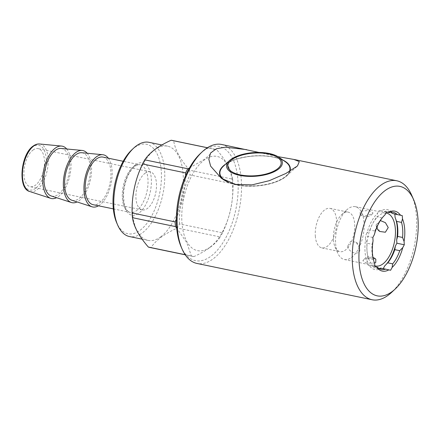 <?xml version="1.0" encoding="UTF-8"?>
<svg xmlns="http://www.w3.org/2000/svg" width="440" height="440" viewBox="0 0 440 440"><rect width="100%" height="100%" fill="white"/><g stroke="black" fill="none" stroke-linecap="round" stroke-linejoin="round"><path stroke-width="0.33" stroke-dasharray="2.2 1.65" d="M411.714 195.283A60.753 30.399 -78.3 0 1 416.438 216.491A60.753 30.399 -78.3 0 1 391.584 292.386M221.656 144.474A60.753 30.399 -78.3 0 1 241.313 180.186A60.753 30.399 -78.3 0 1 196.988 263.45M374.644 263.362L373.142 259.331A29.161 14.592 -78.3 0 1 371.976 252.28A29.161 14.592 -78.3 0 1 372.091 244.277L373.065 240.757M374.528 263.082L366.19 263.06L362.863 260.7L363.611 259.963L369.963 257.78L375.837 259.237M379.742 231.468L376.101 224.851L380.353 220.556M385.946 213.065A26.977 13.497 101.7 0 0 366.949 250.14A26.977 13.497 101.7 0 0 374.809 265.76M347.705 246.153C348.623 253.523 360.943 256.058 359.821 248.666L356.191 242.231L350.537 241.472L347.705 246.153M356.191 242.231A8.503 8.503 0 0 1 359.832 248.853L359.821 248.666M335.632 243.65A26.977 13.497 101.7 0 0 337.728 253.066A26.977 13.497 101.7 0 0 344.361 259.507A26.977 13.497 101.7 0 0 364.04 222.536A26.977 13.497 101.7 0 0 355.311 206.679A26.977 13.497 101.7 0 0 346.665 209.952A26.977 13.497 101.7 0 0 335.632 243.65M333.443 239.789A20.169 10.093 101.7 0 0 335.016 246.829A20.169 10.093 101.7 0 0 339.972 251.647A20.169 10.093 101.7 0 0 354.69 224.004A20.169 10.093 101.7 0 0 348.161 212.146A20.169 10.093 101.7 0 0 341.699 214.594A20.169 10.093 101.7 0 0 333.443 239.789M372.317 213.741L373.065 213.004L368.896 210.485L360.206 211.228L360.091 214.462L365.976 215.919L372.317 213.741M315.315 236.032A20.169 10.093 101.7 0 0 321.844 247.891A20.169 10.093 101.7 0 0 336.556 220.242A20.169 10.093 101.7 0 0 330.033 208.389A20.169 10.093 101.7 0 0 315.315 236.032M223.498 166.106A35.118 14.9 176 0 1 273.422 157.163A35.118 14.9 176 0 1 285.389 161.777M289.454 171.49A35.118 14.9 176 0 1 236.44 184.652A35.118 14.9 176 0 1 227.507 181.775M225.737 164.043A35.481 15.054 176 0 1 273.614 157.02A35.481 15.054 176 0 1 282.887 160.045M289.922 171.221A35.481 15.054 176 0 1 236.247 184.795A35.481 15.054 176 0 1 223.702 179.806M223.102 179.448A35.481 15.054 -4 0 0 224.164 180.24A35.481 15.054 -4 0 0 236.258 184.905A35.481 15.054 -4 0 0 286.699 175.868A35.481 15.054 -4 0 0 289.977 171.188M290.329 168.487A35.481 15.054 -4 0 0 273.62 157.13A35.481 15.054 -4 0 0 237.325 158.939A35.481 15.054 -4 0 0 219.538 173.437M258.973 152.444L277.904 156.64M200.415 153.505A58.322 29.183 -78.3 0 1 237.974 180.708A58.322 29.183 -78.3 0 1 217.597 249.926A58.322 29.183 -78.3 0 1 181.088 246.719M32.973 150.095A19.443 9.73 -78.3 0 1 38.148 148.621A19.443 9.73 -78.3 0 1 44.413 164.742A19.443 9.73 -78.3 0 1 35.425 185.218A19.443 9.73 -78.3 0 1 30.25 186.692A19.443 9.73 -78.3 0 1 23.986 170.566A19.443 9.73 -78.3 0 1 32.973 150.095M144.975 173.316A19.443 9.73 -78.3 0 1 150.15 171.842A19.443 9.73 -78.3 0 1 156.42 187.963A19.443 9.73 -78.3 0 1 147.433 208.439A19.443 9.73 -78.3 0 1 142.257 209.913A19.443 9.73 -78.3 0 1 135.988 193.787A19.443 9.73 -78.3 0 1 144.975 173.316M210.304 247A48.12 24.074 -78.3 0 1 181.929 222.365A48.12 24.074 -78.3 0 1 204.226 160.072A48.12 24.074 -78.3 0 1 232.601 184.707A48.12 24.074 -78.3 0 1 210.304 247M189.442 167.998L203.957 159.583C208.346 156.261 211.75 152.79 214.17 149.16L207.405 147.757M176.336 219.219L183.315 198.055L185.592 175.753M172.128 140.41A54.681 27.357 -78.3 0 1 173.69 140.833L216.716 149.749C225.918 160.314 231.231 170.11 232.645 179.141L189.624 170.22A54.681 27.357 -78.3 0 1 189.954 174.933L232.975 183.849C233.426 200.921 229.944 217.25 222.525 232.848L179.504 223.927A54.681 27.357 -78.3 0 1 177.287 228.052L220.314 236.968C217.894 240.598 214.484 244.068 210.095 247.39C205.519 250.723 200.134 253.781 193.93 256.575A54.681 27.357 -78.3 0 1 192.951 256.41A54.681 27.357 -78.3 0 1 191.389 255.987L186.791 242.649L176.688 228.052M160.853 236.748A48.12 24.074 -78.3 0 1 148.049 240.4A48.12 24.074 -78.3 0 1 132.539 200.492A48.12 24.074 -78.3 0 1 154.776 149.82A48.12 24.074 -78.3 0 1 167.585 146.168A48.12 24.074 -78.3 0 1 183.095 186.076A48.12 24.074 -78.3 0 1 160.853 236.748M193.93 256.575L150.909 247.654C153.291 244.073 156.695 240.598 161.123 237.237C165.632 233.943 171.023 230.879 177.287 228.052M150.909 247.654A54.681 27.357 -78.3 0 1 149.93 247.489M149.039 142.323A48.12 24.074 -78.3 0 1 164.555 182.232A48.12 24.074 -78.3 0 1 142.312 232.903A48.12 24.074 -78.3 0 1 129.508 236.555M131.846 149.82A45.688 22.858 -78.3 0 1 134.327 147.741A45.688 22.858 -78.3 0 1 161.271 171.132A45.688 22.858 -78.3 0 1 140.102 230.28A45.688 22.858 -78.3 0 1 116.71 222.838M102.999 157.102A24.305 12.161 -78.3 0 1 110.836 177.254A24.305 12.161 -78.3 0 1 99.605 202.851A24.305 12.161 -78.3 0 1 93.137 204.694M81.73 152.73A24.305 12.161 -78.3 0 1 90.277 172.332A24.305 12.161 -78.3 0 1 79.002 198.578A24.305 12.161 -78.3 0 1 71.88 200.25M108.334 158.208A26.625 13.321 -78.3 0 1 111.347 182.407A26.625 13.321 -78.3 0 1 99.748 204.947A26.625 13.321 -78.3 0 1 98.467 205.799M61.133 148.456A24.305 12.161 -78.3 0 1 69.674 168.064A24.305 12.161 -78.3 0 1 58.399 194.304A24.305 12.161 -78.3 0 1 51.277 195.976M87.175 153.246A26.625 13.321 -78.3 0 1 90.871 177.413A26.625 13.321 -78.3 0 1 79.145 200.679A26.625 13.321 -78.3 0 1 77.083 201.938M66.704 148.984A26.73 13.376 -78.3 0 1 70.301 173.261A26.73 13.376 -78.3 0 1 58.553 196.499A26.73 13.376 -78.3 0 1 56.601 197.709M185.174 254.7L191.389 255.987M222.525 232.848A54.681 27.357 -78.3 0 1 220.314 236.968M232.645 179.141A54.681 27.357 -78.3 0 1 232.975 183.849M214.17 149.16A54.681 27.357 -78.3 0 1 215.149 149.331A54.681 27.357 -78.3 0 1 216.716 149.749M189.624 170.22C180.417 159.654 175.109 149.859 173.69 140.833M179.504 223.927C179.053 206.855 182.534 190.526 189.954 174.933M386.485 212.053L380.881 210.843A30.619 15.323 -78.3 0 1 393.08 213.664M380.881 210.843L379.115 210.436L377.575 213.301L377.036 216.86L381.981 217.888L384.995 214.836M374.374 234.619L374.913 231.061L369.963 230.032L366.955 233.085A30.619 15.323 -78.3 0 1 377.575 213.301M366.955 233.085L365.415 235.945L365.646 239.217L367.147 243.254L372.091 244.277M373.142 259.331L368.198 258.302L367.224 261.822A30.619 15.323 -78.3 0 1 365.646 239.217M367.224 261.822L367.455 265.095L377.443 267.256M380.622 268.109L381.425 268.329A30.619 15.323 -78.3 0 1 369.221 265.507M381.425 268.329L383.235 268.653M384.153 211.569A29.161 14.592 -78.3 0 1 388.306 211.288A29.161 14.592 -78.3 0 1 390.693 212.229M369.963 230.032A29.161 14.592 -78.3 0 1 377.036 216.86M374.913 231.061A29.161 14.592 -78.3 0 1 381.981 217.888M368.198 258.302A29.161 14.592 -78.3 0 1 367.147 243.254M379.027 268.477A29.161 14.592 -78.3 0 1 376.47 268.395A29.161 14.592 -78.3 0 1 372.499 266.233M386.529 211.97L379.115 210.436M372.834 237.485L365.415 235.945M374.875 266.635L367.455 265.095M390.605 270.27L383.191 268.736M135.526 164.863A26.73 13.376 -78.3 0 1 151.288 178.552A26.73 13.376 -78.3 0 1 138.903 213.158A26.73 13.376 -78.3 0 1 123.139 199.474A26.73 13.376 -78.3 0 1 135.526 164.863M133.617 166.634A24.305 12.161 -78.3 0 1 140.085 164.791A24.305 12.161 -78.3 0 1 147.923 184.943A24.305 12.161 -78.3 0 1 136.686 210.535A24.305 12.161 -78.3 0 1 130.218 212.382A24.305 12.161 -78.3 0 1 122.386 192.225A24.305 12.161 -78.3 0 1 133.617 166.634M39.584 143.99A24.305 12.161 -78.3 0 1 48.131 163.597A24.305 12.161 -78.3 0 1 36.85 189.838A24.305 12.161 -78.3 0 1 29.733 191.51M35.64 188.298A22.852 11.434 -78.3 0 1 22.165 176.6A22.852 11.434 -78.3 0 1 32.758 147.015A22.852 11.434 -78.3 0 1 46.233 158.714A22.852 11.434 -78.3 0 1 35.64 188.298M344.361 259.507L375.678 265.997M335.016 246.829L337.728 253.066M376.101 224.851A8.503 8.503 0 0 0 376.712 227.667M360.091 214.462A8.503 8.503 0 0 0 373.065 213.004M372.972 257.433A8.503 8.503 0 0 0 362.863 260.7M321.844 247.891L339.972 251.647M224.164 180.24L221.463 178.376M150.15 171.842L38.148 148.621M148.049 240.4L142.114 239.168M113.328 208.879L130.218 212.382C125.692 211.393 123.464 204.82 123.541 192.671C124.982 180.329 128.772 171.567 134.915 166.386C137.379 164.846 139.101 164.312 140.085 164.791L123.195 161.288M192.951 256.41L185.251 254.815M215.149 149.331L207.449 147.73M167.585 146.168L161.849 144.98M142.257 209.913L30.25 186.692M286.699 175.868L297.462 165.952M330.033 208.389L348.161 212.146M341.699 214.594L346.665 209.952M355.311 206.679L386.628 213.169M393.25 212.311L388.306 211.288M381.414 269.423L376.47 268.395"/><path stroke-width="0.66" d="M395.137 289.069L391.584 292.386A60.753 30.399 -78.3 0 1 372.114 299.756A60.753 30.399 -78.3 0 1 352.457 264.044A60.753 30.399 -78.3 0 1 396.781 180.78A60.753 30.399 -78.3 0 1 411.714 195.283L413.655 199.738A55.897 27.968 -78.3 0 1 418 219.247A55.897 27.968 -78.3 0 1 395.137 289.069A55.897 27.968 -78.3 0 1 359.139 262.999A55.897 27.968 -78.3 0 1 378.664 196.663A55.897 27.968 -78.3 0 1 413.655 199.738M372.114 299.756L196.988 263.45A60.753 30.399 -78.3 0 1 182.056 248.947A60.753 30.399 -78.3 0 1 177.331 227.739A60.753 30.399 -78.3 0 1 202.186 151.844A60.753 30.399 -78.3 0 1 221.656 144.474L258.973 152.444M376.64 267.041A30.619 15.323 -78.3 0 0 388.839 269.863L385.567 269.137A29.161 14.592 -78.3 0 1 381.414 269.423A29.161 14.592 -78.3 0 1 377.443 267.256L374.875 266.635L374.644 263.362A30.619 15.323 -78.3 0 1 372.444 253.105A30.619 15.323 -78.3 0 1 373.065 240.757L372.834 237.485L374.374 234.619A30.619 15.323 -78.3 0 1 384.973 214.858L386.529 211.97L389.098 212.597L386.485 212.053M396.66 239.948L397.628 236.429L402.573 237.452L404.074 241.489L404.305 244.761L396.886 243.221L396.66 239.948A30.619 15.323 -78.3 0 0 397.276 227.601A30.619 15.323 -78.3 0 0 395.076 217.344L394.851 214.071L392.277 213.45L402.264 215.611L394.851 214.071M404.074 241.489A30.619 15.323 -78.3 0 0 402.495 218.884L401.522 222.404L396.577 221.381A29.161 14.592 -78.3 0 1 397.743 228.426A29.161 14.592 -78.3 0 1 397.628 236.429M401.522 222.404A29.161 14.592 -78.3 0 1 402.688 229.455A29.161 14.592 -78.3 0 1 402.573 237.452M372.972 257.433A8.503 8.503 0 0 1 375.837 259.237L375.727 262.471L374.528 263.082M380.353 220.556L385.402 222.662L388.229 227.552L385.391 232.232L379.742 231.468A8.503 8.503 0 0 1 376.712 227.667M374.809 265.76A26.977 13.497 101.7 0 0 375.678 265.997A26.977 13.497 101.7 0 0 395.357 229.026A26.977 13.497 101.7 0 0 386.628 213.169A26.977 13.497 101.7 0 0 385.946 213.065M231.814 159.731A26.73 11.341 -4 0 0 240.4 174.895A26.73 11.341 -4 0 0 277.139 169.131A26.73 11.341 -4 0 0 268.554 153.967A26.73 11.341 -4 0 0 231.814 159.731M269.192 153.494A27.946 11.858 176 0 1 278.718 157.163A27.946 11.858 176 0 1 273.818 171.886A27.946 11.858 176 0 1 239.762 175.368A27.946 11.858 176 0 1 229.46 160.611A27.946 11.858 176 0 1 269.192 153.494M278.718 157.163L285.389 161.777A35.118 14.9 176 0 1 289.454 171.49M282.887 160.045A35.481 15.054 176 0 1 290.323 168.432A35.481 15.054 176 0 1 289.922 171.221M289.977 171.188A35.481 15.054 -4 0 0 290.334 168.542A35.481 15.054 -4 0 0 290.329 168.487M277.904 156.64L293.937 159.456L299.299 161.596L297.462 165.952L285.83 173.487L269.297 180.675L252.082 184.872L235.681 184.404L221.463 178.376L210.65 166.177L208.824 159.28L210.551 153.021L216.414 148.748L225.412 147.18L246.62 149.649M219.538 173.437A35.481 15.054 -4 0 0 219.544 173.492A35.481 15.054 -4 0 0 223.102 179.448M182.056 248.947L181.088 246.719A58.322 29.183 -78.3 0 1 176.55 226.358A58.322 29.183 -78.3 0 1 200.415 153.505L202.186 151.844M185.592 175.753L185.576 172.893A54.681 27.357 -78.3 0 1 187.792 168.768L189.442 167.998M176.688 228.052L175.456 226.6A54.681 27.357 -78.3 0 1 175.126 221.887L176.336 219.219M185.251 254.815L149.93 247.489A54.681 27.357 -78.3 0 1 148.363 247.066L185.174 254.7M175.456 226.6L132.435 217.679C133.804 226.617 139.112 236.418 148.363 247.066M132.435 217.679A54.681 27.357 -78.3 0 1 132.105 212.966L175.126 221.887M185.576 172.893L142.555 163.972C135.168 179.416 131.687 195.751 132.105 212.966M142.555 163.972A54.681 27.357 -78.3 0 1 144.766 159.847L187.792 168.768M207.405 147.757L171.149 140.245C164.879 143.072 159.495 146.135 154.985 149.43C150.552 152.79 147.147 156.266 144.766 159.847M142.114 239.168L129.508 236.555A48.12 24.074 -78.3 0 1 117.678 225.066A48.12 24.074 -78.3 0 1 133.623 148.165A48.12 24.074 -78.3 0 1 136.235 145.976A48.12 24.074 -78.3 0 1 149.039 142.323L161.849 144.98M117.678 225.066L116.71 222.838A45.688 22.858 -78.3 0 1 131.846 149.82L133.623 148.165M113.328 208.879L93.137 204.694A24.305 12.161 -78.3 0 1 85.3 184.536A24.305 12.161 -78.3 0 1 96.531 158.945A24.305 12.161 -78.3 0 1 102.999 157.102L123.195 161.288M98.467 205.799A26.625 13.321 -78.3 0 1 91.949 206.778L71.88 200.25A24.305 12.161 -78.3 0 1 64.752 179.608A24.305 12.161 -78.3 0 1 75.928 154.671A24.305 12.161 -78.3 0 1 81.73 152.73L102.746 154.715A26.625 13.321 -78.3 0 1 108.334 158.208M91.949 206.778A26.625 13.321 -78.3 0 1 84.139 184.168A26.625 13.321 -78.3 0 1 96.388 156.844A26.625 13.321 -78.3 0 1 102.746 154.715M77.083 201.938A26.625 13.321 -78.3 0 1 71.346 202.505L51.277 195.976A24.305 12.161 -78.3 0 1 44.148 175.34A24.305 12.161 -78.3 0 1 55.325 150.403A24.305 12.161 -78.3 0 1 61.133 148.456L82.142 150.441A26.625 13.321 -78.3 0 1 87.175 153.246M71.346 202.505A26.625 13.321 -78.3 0 1 63.536 179.894A26.625 13.321 -78.3 0 1 75.785 152.576A26.625 13.321 -78.3 0 1 82.142 150.441M56.601 197.709A26.73 13.376 -78.3 0 1 50.721 198.341A26.73 13.376 -78.3 0 1 42.878 175.637A26.73 13.376 -78.3 0 1 55.176 148.209A26.73 13.376 -78.3 0 1 61.556 146.069A26.73 13.376 -78.3 0 1 66.704 148.984M171.149 140.245A54.681 27.357 -78.3 0 1 172.128 140.41L207.449 147.73M227.507 181.775A35.118 14.9 176 0 1 223.498 166.106L229.46 160.611M223.702 179.806A35.481 15.054 176 0 1 219.538 173.382A35.481 15.054 176 0 1 225.737 164.043M383.235 268.653L384.764 265.837A30.619 15.323 -78.3 0 0 395.351 246.087L396.886 243.221M396.577 221.381L395.076 217.344M390.693 212.229A29.161 14.592 -78.3 0 1 392.277 213.45M389.098 212.597A29.161 14.592 -78.3 0 1 393.25 212.311A29.161 14.592 -78.3 0 1 397.221 214.473M385.567 269.137L380.622 268.109A29.161 14.592 -78.3 0 1 379.027 268.477M394.812 249.651A29.161 14.592 -78.3 0 1 387.739 262.823L392.684 263.846L392.145 267.41A30.619 15.323 -78.3 0 0 402.765 247.627L399.757 250.674L394.812 249.651L395.351 246.087M384.725 265.87L387.739 262.823M399.757 250.674A29.161 14.592 -78.3 0 1 392.684 263.846M402.765 247.627L404.305 244.761M402.495 218.884L402.264 215.611M388.295 212.382A30.619 15.323 -78.3 0 1 400.499 215.204M388.839 269.863L390.605 270.27L392.145 267.41M50.721 198.341L29.733 191.51A24.305 12.161 -78.3 0 1 22.605 170.874A24.305 12.161 -78.3 0 1 33.781 145.937A24.305 12.161 -78.3 0 1 39.584 143.99L61.556 146.069M29.733 191.51C17.485 188.744 20.652 154.341 33.121 146.102C35.261 144.513 37.417 143.809 39.584 143.99M396.781 180.78L293.937 159.456"/></g></svg>
